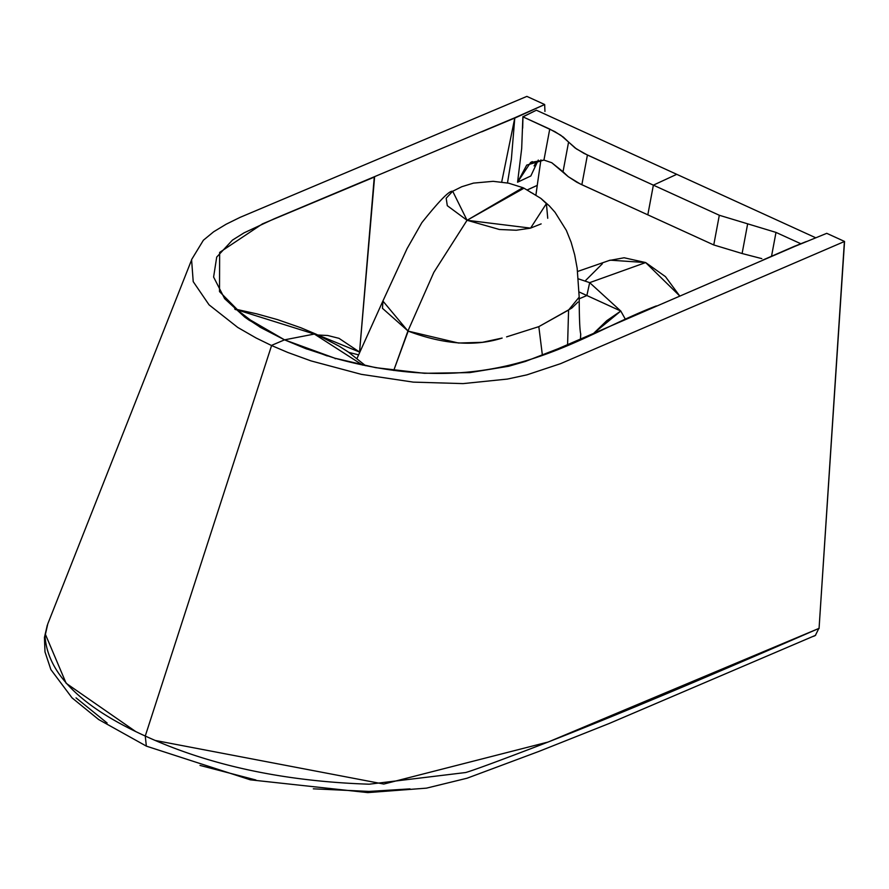 <?xml version="1.0" encoding="UTF-8"?>
<svg xmlns="http://www.w3.org/2000/svg" width="889" height="889" viewBox="0 0 889 889"><rect width="100%" height="100%" fill="white"/><g stroke="black" fill="none" stroke-linecap="round" stroke-linejoin="round"><path stroke-width="1.33" d="M76.043 697.865L107.102 722.99M647.814 214.838L581.862 184.723L587.418 155.03L653.371 185.145L583.973 153.375L575.061 147.941L568.582 142.062L576.383 148.885L587.418 155.03L581.862 184.723L576.783 182.201L568.238 176.667L551.769 162.72L543.946 160.087L549.746 129.083L560.781 135.239L568.582 142.062L563.026 171.744L551.769 162.72L543.946 160.087L549.746 129.083L522.976 116.859L554.825 131.605L563.37 137.139L568.582 142.062L563.026 171.744L568.238 176.667L580.117 183.901L647.814 214.838L653.371 185.145L676.74 174.322L536.378 110.214L676.74 174.322L653.371 185.145L719.312 215.26L713.756 244.953L742.104 253.521L747.66 223.828L719.312 215.26L713.756 244.953L647.814 214.838L713.756 244.953L742.104 253.521L747.66 223.828L775.997 232.407L771.53 256.254L775.997 232.407L800.833 243.742L775.997 232.407L719.312 215.26L653.371 185.145L647.814 214.838M536.045 162.743L534.089 165.899M536.378 110.214L522.976 116.859L522.654 128.205M813.691 636.302L815.369 635.457L818.813 628.456C698.776 680.785 605.709 719.746 539.612 745.326C497.918 761.284 473.27 770.352 465.658 772.53L369.202 784.198C283.724 781.398 209.071 765.34 145.263 736.036L146.341 746.093L145.263 736.036L271.623 345.432L145.263 736.036C81.088 706.899 47.673 673.606 45.006 636.157L47.773 623.922L191.357 260.51M45.217 633.901L66.142 683.285L135.495 731.403M577.594 271.467L610.154 260.166L645.658 262.566L589.674 282.646L586.873 295.526L579.106 291.981L586.873 295.526L579.206 298.793L586.873 295.526L589.674 282.646L620.778 311.039L586.873 295.526L620.811 311.028L606.82 320.651L593.741 333.264L620.778 311.039L589.674 282.646L578.372 278.846M513.964 118.126L274.168 218.805L244.019 232.862L232.451 240.108L216.716 257.077L213.604 277.035L224.65 298.682L244.686 317.04L249.153 320.207L284.547 339.842L271.378 345.454L256.076 337.976L237.752 327.441L209.048 304.827L193.213 281.635L191.58 259.621L203.381 240.23L213.66 231.773L226.106 224.239L240.063 217.372L526.866 96.39L544.668 104.524L514.475 117.904M602.364 263.766L585.673 280.424M679.618 295.848L665.45 276.635L645.658 262.566L624.134 257.766L609.176 260.499M236.118 309.361L237.107 309.85A11.435 10.357 -47 0 1 235.296 309.505A11.435 10.357 133 0 0 237.107 309.85L314.362 334.053L362.679 365.123L314.362 334.053L284.547 339.842L250.409 320.04L237.107 309.85L314.362 334.053L284.547 339.842L327.252 355.944L284.547 339.842L271.378 345.454L287.792 352.455L311.028 360.901L361.278 374.336L413.274 382.126L463.091 383.603L507.43 379.07L526.966 374.836L560.503 363.69L844.55 241.452L826.748 233.329L795.366 246.175M452.701 191.246L467.058 220.283L433.832 272.367L407.929 331.019L382.903 301.049L407.073 248.62L421.819 222.695C439.41 200.681 449.667 190.224 452.601 191.302L461.758 186.734L473.459 183.112L493.151 181.323L508.73 183.201L522.854 187.668L467.058 220.283L447.3 205.692L446.178 198.236L452.59 191.313M523.499 187.957L522.854 187.668M535.911 194.902L537.856 181.056M509.819 142.262L501.707 181.989L514.775 118.037L481.716 131.85M374.602 176.967L359.456 353.144L374.269 177.1L262.455 223.872L219.639 252.42L219.516 291.603L244.686 317.04L261.066 327.73L284.547 339.842L334.842 358.2L305.083 348.377L284.547 339.842L250.409 320.04L248.409 319.684L250.409 320.04L237.107 309.85M509.853 142.129L514.775 118.037M527.355 189.868L537.278 185.357L535.945 194.924M521.687 148.474L517.576 182.212L526.721 165.087L543.946 160.087L530.6 162.476L517.576 182.212L530.833 175.966L517.576 182.212L521.687 148.474M544.946 111.436L544.668 104.524L544.946 111.436M514.775 118.104L511.375 159.22L507.486 182.934L511.375 159.22L514.775 118.104L544.668 104.524L526.866 96.39M540.912 159.909L537.245 185.379L527.433 189.913M536.323 110.247L522.876 116.77M522.888 116.626L521.687 148.496M538.267 160.076L530.833 175.966M317.895 335.009L327.719 335.497L338.998 338.331L359.678 352.122L317.895 335.009M547.735 218.272L546.402 203.625L540.812 198.358L523.999 188.19L467.058 220.283L433.832 272.367L407.929 331.019L393.727 370.469L408.173 331.119L382.448 308.305L383.003 300.782L357.045 358.367M819.069 628.39L844.406 241.397M761.817 258.632L742.104 253.521L761.817 258.632M313.317 788.821L369.024 791.421L410.018 788.887M200.014 765.418L255.888 779.986M47.306 625.156L44.45 637.435L44.983 651.87L50.862 669.561L72.065 697.887L98.69 719.557L146.441 746.16L250.342 779.831L367.813 792.61L426.487 788.143L467.058 778.219L538.79 751.461L609.243 723.468L815.591 635.302M819.058 628.556L844.55 241.452L826.748 233.329M819.08 628.345L548.291 741.982L383.781 784.065L155.353 740.481M815.691 237.763L676.74 174.322L815.691 237.763M795.044 246.075L806.201 241.586M794.855 246.386L558.414 348.599L525.532 361.401L508.697 366.257L469.714 372.613L424.409 373.291L375.725 367.668L334.842 358.2C499.085 403.328 574.916 336.775 656.36 305.916L656.36 305.916M795.066 246.02L762.862 260.033M679.607 295.848L645.658 262.566L589.674 282.646M625.456 319.395L620.778 311.039M579.195 297.015L579.195 297.115C579.261 318.329 579.772 330.652 580.739 334.086L580.45 339.065L580.706 333.864M506.597 336.875L538.823 326.641L542.39 355.256L538.823 326.641L536.645 327.374M502.141 338.064L482.405 342.321L458.491 343.032L408.173 331.119C443.644 344.454 474.959 346.766 502.141 338.064M571.416 308.294L538.823 326.641L568.582 310.039L567.593 344.654L568.582 310.039L579.195 297.126L577.172 268.289L574.694 254.876L571.127 242.264L566.349 230.384L555.036 212.293L549.346 205.881L541.301 198.747L546.402 203.625L530.577 228.129L467.058 220.283L499.418 229.495L516.276 230.24L530.422 228.162L541.145 223.895M577.994 302.038L571.783 308.083M530.455 192.235L533.156 193.558M335.253 358.778L334.842 358.2M316.228 334.242L314.362 334.053M531.044 162.243L532.311 161.609M358.623 354.855L348.933 352.422M305.083 348.377L307.138 349.155M259.377 326.741L261.066 327.73M234.696 308.972L256.843 313.873L277.535 319.629L300.86 327.752L316.206 334.231L339.342 346.299L348.421 352.077L365.59 365.723"/></g></svg>
